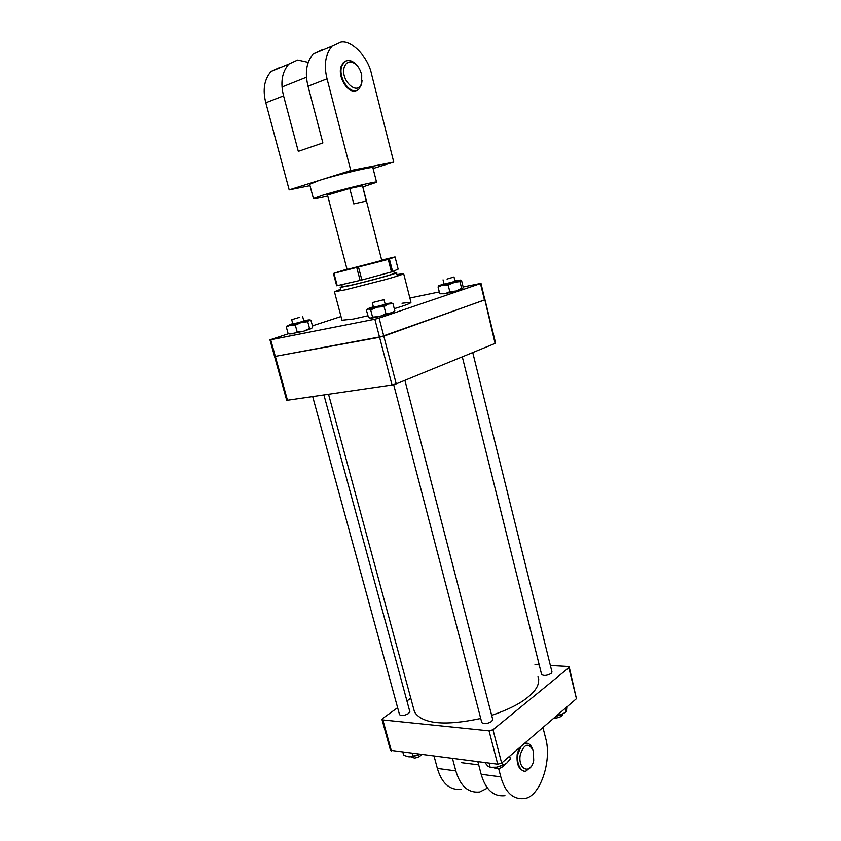 <?xml version="1.0" encoding="UTF-8"?>
<svg xmlns="http://www.w3.org/2000/svg" width="841" height="841" viewBox="0 0 841 841"><rect width="100%" height="100%" fill="white"/><g stroke="black" fill="none" stroke-linecap="round" stroke-linejoin="round"><path stroke-width="1.26" d="M481.714 722.293L481.798 722.598C484.111 724.269 487.433 723.88 491.754 721.441L492.721 719.444M541.562 674.251L541.625 674.524C543.917 676.027 547.092 675.659 551.181 673.431L551.948 671.812M399.475 714.451L399.538 714.682C401.514 716.09 404.553 715.68 408.673 713.462L409.798 711.486M413.751 709.131L414.529 712.012C422.508 724.006 444.574 726.172 480.726 718.487M491.659 715.365C507.922 709.825 520.032 703.738 527.99 697.084C536.894 689.904 540.227 683.071 537.977 676.563L538.808 679.843M542.939 727.507L545.525 737.757C552.379 760.548 540.027 797.089 524.5 798.54C513.189 799.823 505.294 792.611 500.805 776.895L498.639 768.548M504.968 795.691C493.583 796.921 485.656 789.783 481.168 774.277L477.867 761.715M569.231 667.071L576.432 698.671L501.635 763.081L497.714 764.196L390.487 750.319M497.714 764.196L489.052 730.871L382.855 719.949L391.391 750.897M576.432 698.671L568.831 667.722L492.994 729.757L501.635 763.081M534.992 664.632L539.218 664.863M550.382 665.483L568.011 666.45L569.199 666.934L568.831 667.722M382.855 719.949L381.993 719.539L382.602 718.519L397.625 707.68M406.939 700.952L410.786 698.177M489.052 730.871L492.994 729.757M461.331 789.321C449.819 790.445 441.83 783.476 437.362 768.422L434.082 756.238M452.511 758.54L455.801 770.892C460.279 786.135 468.248 793.168 479.706 792.001L487.507 788.091M340.71 289.241L334.434 291.753L345.493 289.777L384.894 279.727C397.509 276.184 403.754 274.124 403.627 273.556L396.973 274.587M288.242 333.782L269.961 339.848L270.718 339.753L275.312 356.363L383.801 336.169L484.994 299.743L495.591 343.075L495.097 343.412L480.999 283.375L463.149 286.981M270.718 339.753L374.855 319.223L379.575 337.283L275.312 356.363L287.464 400.242L392.022 384.989L379.575 337.283L484.49 300.016L480.474 283.606L480.989 283.354M374.855 319.223L379.102 318.108L396.227 383.864L495.097 343.412M287.464 400.242L286.676 400.221M396.227 383.864L392.022 384.989M341.993 320.221L353.231 319.065L367.853 315.785M394.271 308.679C405.698 305.262 411.26 303.117 410.955 302.255L402.009 303.254M439.317 291.932L409.882 298.04M341.015 316.521L312.453 325.856M379.102 318.108L480.474 283.606M327.485 195.028L349.761 188.447L353.777 203.89L366.245 201.062L362.555 185.903L381.846 260.699M362.303 185.787L349.761 188.447M381.782 260.458L347.081 269.488M393.756 271.086L394.303 273.188C397.562 273.178 366.623 281.735 350.771 285.288L342.361 286.728M394.219 272.883L396.468 272.631C400.022 272.6 366.455 281.893 349.278 285.74L340.227 287.412L342.276 286.413M398.129 269.109L395.039 256.904L381.688 260.1M346.976 269.099L333.94 273.283L389.415 259.081L392.621 271.59L398.14 269.131L395.039 256.915M392.621 271.59L391.475 271.937L388.258 259.417M358.571 267.375L361.872 279.99L391.475 271.937M361.872 279.99L360.127 280.421L356.826 267.816M333.94 273.283L337.22 285.667L360.127 280.421M389.415 259.081L395.018 256.925M362.818 186.912L376.589 182.255C380.1 180.142 342.014 189.32 323.112 195.091L313.409 198.539C313.661 199.033 318.445 198.203 327.748 196.037M309.993 185.661L289.178 189.866L319.233 180.416L309.646 184.337M322.05 49.903L313.167 53.992C306.408 62.055 304.694 72.799 308.037 86.245L322.881 142.928L298.303 151.348L283.564 95.832C280.242 82.66 281.977 72.095 288.768 64.126L297.672 60.037L308.1 62.35M393.756 162.103L371.501 73.976C368.242 57.398 351.801 39.863 340.952 42.05L332.1 46.129C325.362 54.255 323.68 65.146 327.033 78.812L350.781 170.502L393.756 162.103L373.078 168.526M279.99 67.385L271.065 71.474C264.263 79.38 262.508 89.808 265.809 102.781L283.564 95.832M376.547 182.087L372.91 167.864C376.337 165.404 338.124 174.402 319.233 180.416L350.781 170.502M289.178 189.866L265.809 102.781M362.082 80.273L361.556 84.405L358.949 89.02C351.349 96.778 337.935 78.455 341.593 66.639L344.074 62.213C347.407 59.648 350.981 59.984 354.797 63.243L356.51 64.978M356.552 90.418C348.542 94.802 337.64 77.488 340.92 66.902L343.401 62.486L345.777 61.036M344.221 67.238C340.079 80.841 358.413 96.862 361.662 82.786L361.714 75.101C360.537 70.308 358.55 66.691 355.754 64.263C350.371 60.394 346.534 61.382 344.221 67.238M530.913 766.866L526.203 770.913C521.136 773.194 515.985 763.008 517.909 754.125L520.978 746.43M524.006 770.987C518.634 769.504 516.374 763.859 517.215 754.041L519.328 747.838M520.285 754.661C517.394 769.694 531.091 775.339 533.709 760.264L533.268 750.635C528.463 742.309 524.132 743.654 520.285 754.661M524.784 743.15L526.477 743.15M524.248 743.612L524.963 743.349C528.064 742.519 530.566 744.317 532.49 748.753M292.742 323.554L287.916 325.562L301.267 322.46L309.246 319.853L303.748 320.652M303.885 321.136L292.878 324.037M309.246 319.853L310.907 320.169L312.726 326.865L311.412 328.663L309.551 328.484L307.722 321.725L301.267 322.46L295.328 325.183L290.534 325.12L286.318 327.033L287.359 325.499M309.288 319.864L307.722 321.725M309.551 328.484L303.643 331.217L297.178 331.964L295.328 325.183M297.178 331.964L292.92 333.856L288.158 333.761L286.318 327.033M311.748 328.432L303.643 331.217L289.788 334.024M371.617 308.437L377.094 307.175L370.681 309.898L368.347 308.994L371.617 308.437M391.097 302.813L392.968 303.643L394.818 310.823L390.687 313.378L385.966 313.819L379.533 316.531L370.681 318.287L368.495 317.509L366.403 310.213L368.253 308.994C367.023 309.057 367.811 308.626 370.597 307.69L373.383 306.828M393.315 312.022L379.533 316.531L372.563 317.12L370.114 318.245M384.022 299.711L385.231 304.379L373.53 307.385M385.966 313.819L384.085 306.587L377.094 307.175L390.918 303.023L385.083 303.79M392.968 303.643L388.269 304.043L384.085 306.587M372.563 317.12L370.681 309.898M454.97 280.873L461.551 280.505L463.202 287.191L462.666 288.778L455.98 291.039L449.83 291.711L448.137 284.931L460.511 280.074L459.953 281.63L453.804 282.282L442.85 285.004L438.087 287.054L438.666 285.551M462.708 288.736L461.625 288.389L455.98 291.039L445.036 293.74L439.78 293.782L445.036 293.74L449.83 291.711M455.086 281.357L444.132 284.174M444.016 283.69L439.233 285.646L448.137 284.931M439.78 293.782L438.087 287.054M461.625 288.389L459.953 281.63M409.409 756.847L420.143 754.493L412.952 756.49L412.143 753.494M412.952 756.49L408.558 756.774L403.712 755.313L402.892 752.338M509.646 756.185L510.34 758.866L506.913 762.966L502.971 765.236L496.81 767.192L490.177 767.297L487.812 766.046L484.879 762.587M502.971 765.236L502.277 762.535M490.177 767.297L489.094 763.113M505.304 764.143L496.81 767.192M564.069 713.326L556.206 716.09M566.834 706.934L566.361 711.728L561.199 714.818L555.954 716.301M566.361 711.728L565.457 708.111M299.333 317.404L291.69 319.706L299.333 317.404M411.123 757.1L414.676 758.056C418.156 757.468 420.363 756.332 421.309 754.64M372.626 302.55L384.011 299.669L372.626 302.55M493.509 767.507L493.509 767.507C497.031 769.483 500.637 768.779 504.295 765.405L504.432 764.648M447.044 279.075L454.003 276.983L447.044 279.075M554.051 717.941L556.395 717.972C560.505 717.194 562.534 715.954 562.471 714.24M500.805 776.895L481.168 774.277M455.801 770.892L437.362 768.422M308.037 86.245L327.033 78.812M381.993 719.539L390.529 750.445M334.434 291.753L342.066 320.484M403.68 273.724L410.955 302.255M269.961 339.848L286.686 400.253M414.529 712.012L328.537 394.25M347.144 269.74L327.464 194.944M397.351 276.069L396.5 272.757M341.099 290.723L340.227 287.412M342.392 286.834L341.803 284.615M336.673 285.772L333.393 273.399M313.409 198.539L309.583 184.126M313.167 53.992L332.1 46.129M271.065 71.474L288.768 64.126M306.502 77.214L282.04 86.98M355.754 64.263L354.797 63.243M344.074 62.213L343.401 62.486M478.697 764.868L461.288 762.65M287.916 325.562L286.918 326.634M390.918 303.023L392.936 303.622M439.233 285.646L438.15 286.792M291.69 319.706L292.889 324.079M312.673 396.563L399.538 714.682M302.707 316.794L303.895 321.167M323.911 394.934L409.861 711.717M372.321 302.76L373.541 307.428M393.672 384.652L481.798 722.598M404.899 380.321L492.794 719.749M454.014 277.025L455.097 281.399M472.747 352.558L552.011 672.085M443.049 279.843L444.143 284.205M462.287 356.836L541.625 674.524"/></g></svg>
